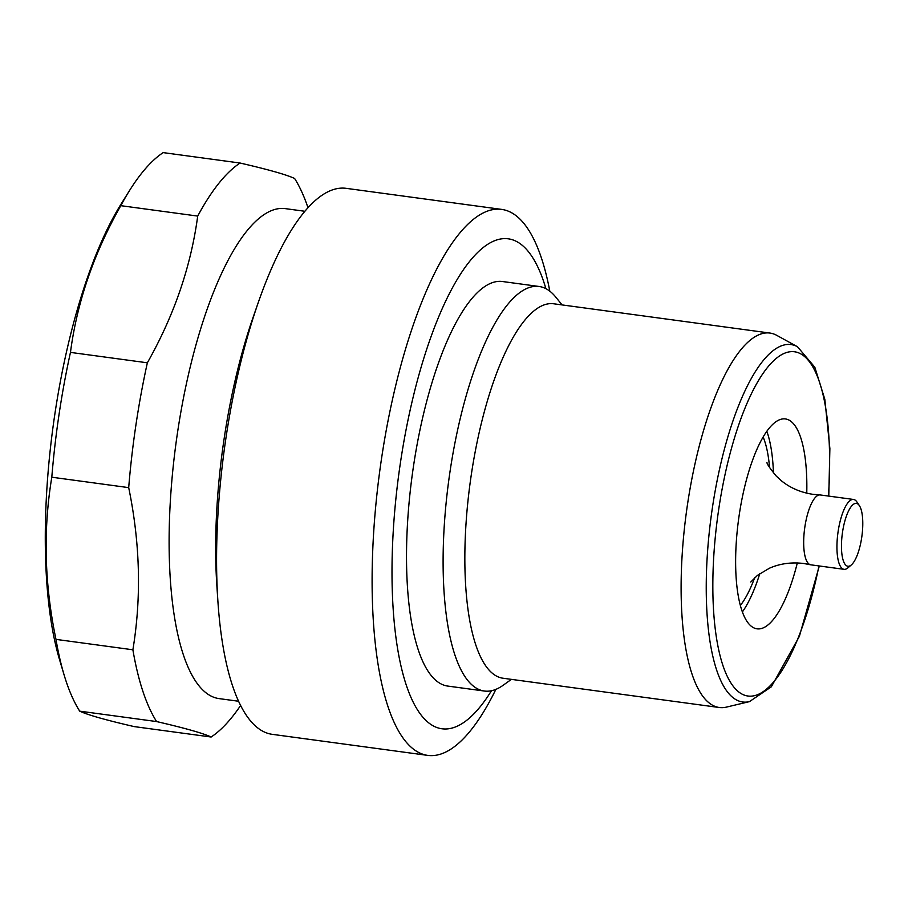 <?xml version="1.0" encoding="UTF-8"?>
<svg xmlns="http://www.w3.org/2000/svg" width="908" height="908" viewBox="0 0 908 908"><rect width="100%" height="100%" fill="white"/><g stroke="black" fill="none" stroke-linecap="round" stroke-linejoin="round"><path stroke-width="1.36" d="M763.14 437.043A96.01 29.873 -82.3 0 1 769.553 467.541M754.639 577.772A96.01 29.873 -82.3 0 1 740.349 605.454M495.881 689.354A275.476 85.715 -82.3 0 1 427.759 755.388L272.252 734.334A275.476 85.715 -82.3 0 1 217.886 601.062L216.842 585.308A247.214 76.93 -82.3 0 1 224.117 438.768A247.214 76.93 -82.3 0 1 253.128 317.267L258.326 302.364A275.476 85.715 -82.3 0 1 346.164 188.342L501.681 209.396A275.476 85.715 -82.3 0 1 549.794 291.162M238.566 701.248L219.055 698.604A247.214 76.93 -82.3 0 1 177.537 432.469A247.214 76.93 -82.3 0 1 285.384 208.636L304.895 211.28M217.886 601.062A275.476 85.715 -82.3 0 1 225.978 437.769A275.476 85.715 -82.3 0 1 258.326 302.364M427.759 755.388A275.476 85.715 -82.3 0 1 381.496 458.824A275.476 85.715 -82.3 0 1 501.681 209.396M491.478 690.727A247.214 76.93 -82.3 0 1 409.304 693.417A247.214 76.93 -82.3 0 1 400.439 462.649A247.214 76.93 -82.3 0 1 471.082 259.609A247.214 76.93 -82.3 0 1 545.912 288.665M511.386 679.366L503.18 685.245A204.118 63.515 -82.3 0 1 484.339 691.033A204.118 63.515 -82.3 0 1 450.062 471.286A204.118 63.515 -82.3 0 1 539.114 286.485A204.118 63.515 -82.3 0 1 555.73 297.064L562.086 304.918M484.339 691.033L447.746 686.073A204.118 63.515 -82.3 0 1 413.469 466.337A204.118 63.515 -82.3 0 1 502.521 281.525L539.114 286.485M719.272 707.502L503.021 678.231A188.932 58.782 -82.3 0 1 471.286 474.839A188.932 58.782 -82.3 0 1 553.71 303.783L769.973 333.066A188.932 58.782 -82.3 0 1 776.726 335.336L797.508 346.765A180.329 56.114 -82.3 0 0 712.383 507.867A180.329 56.114 -82.3 0 0 749.463 701.623L726.4 707.116A188.932 58.782 -82.3 0 1 719.272 707.502A188.932 58.782 -82.3 0 1 687.549 504.122A188.932 58.782 -82.3 0 1 769.973 333.066M759.803 573.606A105.907 32.949 -82.3 0 1 742.381 611.947M797.315 562.949A105.907 32.949 -82.3 0 1 757.034 628.835A105.907 32.949 -82.3 0 1 739.237 514.825A105.907 32.949 -82.3 0 1 785.443 418.94A105.907 32.949 -82.3 0 1 806.758 493.169M851.295 564.969L847.879 567.875A35.253 10.964 -82.3 0 1 844.065 569.327L810.787 564.821A35.253 10.964 -82.3 0 1 810.447 564.753A35.253 10.964 -82.3 0 1 804.874 526.867A35.253 10.964 -82.3 0 1 819.901 494.917A35.253 10.964 -82.3 0 1 820.253 494.951L853.52 499.457A35.253 10.964 -82.3 0 1 856.823 501.863L859.343 505.574A31.723 9.874 -82.3 0 1 861.703 537.559A31.723 9.874 -82.3 0 1 851.295 564.969A31.723 9.874 -82.3 0 1 842.533 532.122A31.723 9.874 -82.3 0 1 859.343 505.574M844.065 569.327A35.253 10.964 -82.3 0 1 838.141 531.373A35.253 10.964 -82.3 0 1 853.52 499.457M240.609 705.493A296.678 92.31 -82.3 0 1 211.133 737.012L134.225 726.604C105.998 720.101 87.826 714.959 79.711 711.157A296.678 92.31 -82.3 0 1 64.048 674.735L59.474 659.435A279.017 86.816 -82.3 0 1 54.809 414.434A279.017 86.816 -82.3 0 1 121.139 203.971L129.606 190.43A296.678 92.31 -82.3 0 1 163.179 152.612L240.075 163.031C268.371 169.558 286.542 174.711 294.601 178.467A296.678 92.31 -82.3 0 1 307.994 207.739M64.048 674.735A296.678 92.31 -82.3 0 1 55.978 639.38C44.435 584.094 43.051 530.034 51.801 477.211A296.678 92.31 -82.3 0 1 59.077 414.218A296.678 92.31 -82.3 0 1 70.461 352.395C77.044 302.239 93.819 253.332 120.798 205.673A296.678 92.31 -82.3 0 1 129.606 190.43M51.801 477.211L128.698 487.63A296.678 92.31 -82.3 0 1 135.973 424.638A296.678 92.31 -82.3 0 1 147.357 362.803C174.143 315.382 190.93 266.475 197.706 216.081A296.678 92.31 -82.3 0 1 240.075 163.031M211.133 737.012C203.074 733.244 184.903 728.102 156.607 721.565A296.678 92.31 -82.3 0 1 132.886 649.788C141.546 597.237 140.15 543.177 128.698 487.63M79.711 711.157L156.607 721.565M132.886 649.788L55.978 639.38M120.798 205.673L197.706 216.081M147.357 362.803L70.461 352.395M766.829 431.323A105.907 32.949 -82.3 0 1 773.434 472.92M818.948 565.922A173.689 54.049 -82.3 0 1 741.473 693.791A173.689 54.049 -82.3 0 1 718.761 509.025A173.689 54.049 -82.3 0 1 790.187 351.736A173.689 54.049 -82.3 0 1 828.414 496.052M766.965 462.422C766.806 463.784 769.893 468.312 776.215 476.019L781.266 480.661C790.187 487.948 800.811 492.511 813.171 494.361L819.901 494.917M810.447 564.753L803.807 563.505C791.401 562.007 779.927 563.584 769.394 568.238L757.454 575.354L750.78 582.017M828.777 496.109L829.878 448.552L824.827 399.35L814.828 367.252L797.508 346.765M819.311 565.968L799.369 636.36L771.323 686.811L749.463 701.623"/></g></svg>
